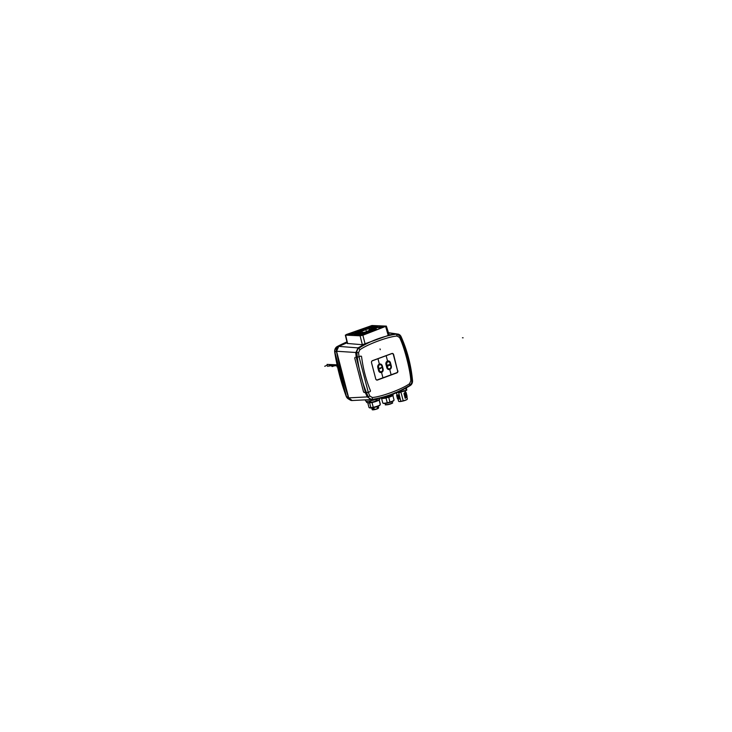 <?xml version="1.0" encoding="UTF-8"?>
<svg xmlns="http://www.w3.org/2000/svg" width="732" height="732" viewBox="0 0 732 732"><rect width="100%" height="100%" fill="white"/><g stroke="black" fill="none" stroke-linecap="round" stroke-linejoin="round"><path stroke-width="1.1" d="M361.59 356.795A119.929 102.59 92.3 0 0 370.383 390.531A0.833 0.714 -87.7 0 1 369.944 391.693A0.833 0.714 92.3 0 0 370.383 390.531A119.929 102.59 92.3 0 1 361.59 356.795A0.833 0.714 92.3 0 0 360.684 356.136L359.009 356.758L360.684 356.136A0.833 0.714 92.3 0 1 361.59 356.795M359.86 349.777A2.086 0.933 -121.5 0 0 358.021 347.892L355.743 352.897L356.237 357.344L365.506 392.901L368.269 392.315L369.825 395.994L372.295 397.494C381.079 396.918 401.667 389.369 409.517 383.751L410.835 380.86C410.451 370.593 404.256 346.639 399.544 337.534L397.083 336.034C388.289 336.61 367.711 344.159 359.86 349.777L358.543 352.668L359.009 356.758L368.269 392.315L369.944 391.693L365.506 392.901L367.217 396.918L371.527 399.507A2.086 1.061 81.4 0 1 371.463 399.516M380.247 349.695L380.036 348.908L380.247 349.695M397.577 370.767L393.624 354.59A1.665 1.427 -87.7 0 0 391.849 353.501L372.478 360.656A1.665 1.427 -87.7 0 0 371.527 362.743L375.745 378.938A1.583 1.354 92.3 0 0 377.401 379.862L396.671 372.744A1.583 1.354 92.3 0 0 397.567 370.758L393.386 354.691A1.583 1.354 92.3 0 0 391.693 353.657L372.432 360.766A1.583 1.354 92.3 0 0 371.472 362.276M396.717 372.725A1.665 1.427 92.3 0 1 396.46 372.853L377.529 380.018A1.665 1.427 -87.7 0 1 375.745 378.938M377.529 380.018L396.89 372.872A1.665 1.427 -87.7 0 0 397.842 370.785M380.402 397.741L376.669 399.123A7.494 1.299 165.4 0 1 365.543 400.852L365.277 399.846M407.276 386.825L407.321 386.999A7.494 1.299 165.4 0 1 403.954 389.049L401.383 390M399.544 337.534A2.086 0.54 -23.8 0 0 400.377 336.647L396.918 333.929L388.591 332.923M388.884 334.927L395.847 333.929A2.086 1.061 -98.6 0 1 397.083 336.034M388.738 335.265L362.358 344.717L347.307 343.464L345.348 335.11L360.098 335.805L362.88 335.219L365.094 343.939M367.684 399.727L352.156 400.523L348.707 397.879L336.564 351.25L338.779 346.373L358.021 347.892L364.472 344.223M338.779 346.373L347.142 342.732A374.784 320.579 -87.7 0 0 338.779 346.373A374.784 320.579 -87.7 0 1 347.142 342.732A374.784 320.579 -87.7 0 0 338.779 346.373A374.784 320.579 -87.7 0 1 347.142 342.732A374.784 320.579 -87.7 0 0 338.779 346.373A4.163 3.559 -87.7 0 0 336.564 351.25A4.163 3.559 -87.7 0 1 338.779 346.373A4.163 3.559 -87.7 0 0 336.564 351.25A4.163 3.559 -87.7 0 1 338.779 346.373A4.163 3.559 -87.7 0 0 336.564 351.25A374.784 320.579 -87.7 0 0 348.707 397.879A374.784 320.579 -87.7 0 1 336.564 351.25A374.784 320.579 -87.7 0 0 348.707 397.879A374.784 320.579 -87.7 0 1 336.564 351.25A374.784 320.579 -87.7 0 0 348.707 397.879A4.163 3.559 -87.7 0 0 352.174 400.523A4.163 3.559 -87.7 0 1 348.707 397.879A4.163 3.559 -87.7 0 0 352.174 400.523A4.163 3.559 -87.7 0 1 348.707 397.879A4.163 3.559 -87.7 0 0 352.174 400.523M347.627 343.601L345.66 335.219L346.282 334.542L371.911 325.52L386.359 326.115L362.88 335.219M389.186 335.018L386.359 326.115M355.651 333.737A3.541 0.613 -14.6 0 0 354.059 334.707A3.541 0.613 -14.6 0 0 359.311 333.883A3.541 0.613 -14.6 0 0 360.913 332.923A3.541 0.613 -14.6 0 0 359.092 332.84A3.541 0.613 -14.6 0 0 355.651 333.737M358.79 330.37A3.541 0.613 -14.6 0 0 357.198 331.34A3.541 0.613 -14.6 0 0 362.45 330.516A3.541 0.613 -14.6 0 0 364.042 329.556A3.541 0.613 -14.6 0 0 362.221 329.473A3.541 0.613 -14.6 0 0 358.79 330.37M372.698 327.442A3.541 0.613 -14.6 0 0 371.106 328.412A3.541 0.613 -14.6 0 0 376.367 327.588A3.541 0.613 -14.6 0 0 377.959 326.628A3.541 0.613 -14.6 0 0 376.138 326.554A3.541 0.613 -14.6 0 0 372.698 327.442M369.568 330.809A3.541 0.613 -14.6 0 0 367.976 331.779A3.541 0.613 -14.6 0 0 373.228 330.956A3.541 0.613 -14.6 0 0 374.821 329.995A3.541 0.613 -14.6 0 0 373 329.922A3.541 0.613 -14.6 0 0 369.568 330.809M366.384 327.561L370.209 326.152L372.625 326.252A4.676 0.814 -14.6 0 1 366.384 327.561M347.361 334.588L351.186 333.17A4.676 0.814 -14.6 0 1 351.891 333.417A4.676 0.814 -14.6 0 1 349.786 334.689L347.361 334.588M361.809 335.174L359.385 335.073A4.676 0.814 -14.6 0 1 365.634 333.765L361.809 335.174M382.232 326.646L384.648 326.737L380.823 328.156A4.676 0.814 -14.6 0 1 380.137 327.927A4.676 0.814 -14.6 0 1 382.232 326.646L382.452 327.552M358.808 335.027L358.689 334.487L356.393 335.183L358.744 335.055A5.92 1.025 -14.6 0 1 366.659 333.389L369.999 332.2L368.031 332.529A5.618 0.979 -14.6 0 1 365.954 332.291L366.174 333.389M358.689 334.487A5.618 0.979 -14.6 0 0 362.633 332.84L365.982 332.136A5.618 0.979 -14.6 0 0 365.954 332.291M360.217 332.246L360.016 331.596L359.266 332.41A5.618 0.979 -14.6 0 1 362.926 332.383A5.618 0.979 -14.6 0 1 362.898 332.557L366.247 331.852A5.618 0.979 -14.6 0 1 371.993 329.729L372.753 328.915A5.618 0.979 -14.6 0 1 369.093 328.924L369.404 330.452M360.016 331.596A5.618 0.979 -14.6 0 0 365.762 329.473L369.12 328.769A5.618 0.979 -14.6 0 0 369.093 328.924M376.834 329.702L379.807 328.531A5.92 1.025 -14.6 0 1 378.92 328.229L379.039 328.814M380.777 326.93L381.582 326.618A5.92 1.025 -14.6 0 0 378.92 328.229M380.713 326.582L378.819 327.058A5.618 0.979 -14.6 0 1 373.933 328.668L373.174 329.482A5.618 0.979 -14.6 0 1 376.706 329.318M355.569 333.344L355.304 332.008L355.981 331.623L352.211 332.795A5.92 1.025 -14.6 0 1 353.089 333.087L353.437 334.158M351.397 335.018L350.427 334.707A5.92 1.025 -14.6 0 0 353.089 333.087M351.305 334.744L353.199 334.268A5.618 0.979 -14.6 0 1 358.085 332.657L358.836 331.843A5.618 0.979 -14.6 0 1 355.304 332.008M366.055 329.016A5.618 0.979 -14.6 0 1 366.037 329.19L369.385 328.485A5.618 0.979 -14.6 0 1 373.329 326.838L375.626 326.152L373.274 326.28A5.92 1.025 -14.6 0 1 365.36 327.945L362.02 329.135L363.987 328.805A5.618 0.979 -14.6 0 1 366.055 329.016L366.11 329.171M365.561 328.778L365.36 327.945M370.209 326.152L370.401 326.939M373.412 326.838L373.274 326.28M351.378 333.957L351.186 333.17M354.114 333.865L353.593 332.282M362.926 333.847L362.633 332.84M374.125 329.327L373.933 328.668M379.094 327.881L378.819 327.058M366.43 331.724L365.762 329.473M356.237 357.344L359.009 356.758L356.237 357.344M365.506 392.901L363.594 392.105L354.745 358.14L355.084 357.317L354.745 358.14L355.084 357.317L354.745 358.14L363.594 392.105L365.506 392.901M392.709 353.748A1.665 1.427 92.3 0 0 392.114 353.437M363.548 329.363A3.578 0.622 165.4 0 1 364.088 329.537A3.578 0.622 165.4 0 1 361.663 330.791A3.578 0.622 165.4 0 1 357.683 331.523A3.578 0.622 165.4 0 1 357.152 331.349A3.578 0.622 165.4 0 1 359.577 330.095A3.578 0.622 165.4 0 1 363.548 329.363M362.697 329.675L358.158 331.084L362.697 329.675M362.13 330.425L359.284 331.166M359.366 330.553L362.706 329.848L359.366 330.553M358.223 331.148L363.054 329.894M360.418 332.731A3.578 0.622 165.4 0 1 360.949 332.904A3.578 0.622 165.4 0 1 358.524 334.158A3.578 0.622 165.4 0 1 354.553 334.89A3.578 0.622 165.4 0 1 354.013 334.716A3.578 0.622 165.4 0 1 356.447 333.463A3.578 0.622 165.4 0 1 360.418 332.731M359.568 333.042L355.029 334.451L359.568 333.042M359 333.792L356.155 334.533M356.228 333.92L359.568 333.216L356.228 333.92M355.084 334.515L359.915 333.261M377.465 326.435A3.578 0.622 165.4 0 1 377.996 326.618A3.578 0.622 165.4 0 1 375.571 327.872A3.578 0.622 165.4 0 1 371.6 328.595A3.578 0.622 165.4 0 1 371.069 328.421A3.578 0.622 165.4 0 1 373.494 327.167A3.578 0.622 165.4 0 1 377.465 326.435M376.614 326.747L372.076 328.156L376.614 326.747M376.047 327.497L373.201 328.238M373.283 327.625L376.623 326.92L373.283 327.625M372.14 328.229L376.971 326.966M374.327 329.803A3.578 0.622 165.4 0 1 374.866 329.986A3.578 0.622 165.4 0 1 372.432 331.23A3.578 0.622 165.4 0 1 368.461 331.962A3.578 0.622 165.4 0 1 367.931 331.788A3.578 0.622 165.4 0 1 370.355 330.535A3.578 0.622 165.4 0 1 374.327 329.803M373.476 330.114L368.937 331.523L373.476 330.114M372.908 330.864L370.063 331.605M370.145 330.992L373.521 330.278L370.145 330.992M369.029 331.605L373.832 330.333M378.828 370.612L377.996 367.437A2.498 2.141 -87.7 0 1 382.086 365.927L382.918 369.102A2.498 2.141 -87.7 0 1 378.828 370.612A2.498 2.141 92.3 0 0 382.918 369.102L382.086 365.927A2.498 2.141 92.3 0 0 377.996 367.437L378.828 370.612L379.368 370.465L378.536 367.29A1.995 1.711 -87.7 0 1 381.811 366.082L382.635 369.257A1.995 1.711 -87.7 0 1 379.368 370.465M386.185 364.417L387.008 367.592A2.498 2.141 92.3 0 0 391.098 366.082L390.275 362.907A2.498 2.141 92.3 0 0 386.185 364.417L387.008 367.592A2.498 2.141 92.3 0 0 391.098 366.082L390.275 362.907A2.498 2.141 92.3 0 0 386.185 364.417L386.725 364.271L387.548 367.446L387.008 367.592M386.807 367.665L385.974 364.49A2.745 2.352 -87.7 0 1 390.476 362.825L391.309 366A2.745 2.352 -87.7 0 1 386.807 367.665M383.12 369.029A2.745 2.352 -87.7 0 1 378.618 370.685L377.794 367.51A2.745 2.352 -87.7 0 1 382.296 365.854L383.12 369.029M379.469 368.297L381.518 367.537L380.283 368.644L379.469 368.297L380.283 368.644L381.518 367.537L379.469 368.297M389.955 365.506L388.207 365.012L388.198 366.082L387.713 365.314L388.335 364.774L389.671 365.314L389.634 364.262L389.955 365.506L389.634 364.262L389.671 365.314L388.335 364.774L387.722 365.533L388.198 366.082L388.207 365.012L389.955 365.506M348.578 397.879L336.436 351.241L338.651 346.364L347.124 342.677A374.784 320.579 -87.7 0 0 338.651 346.364A4.163 3.559 -87.7 0 0 336.436 351.241A374.784 320.579 -87.7 0 0 348.578 397.879L350.216 400.047L351.817 400.523A4.163 3.559 -87.7 0 1 348.578 397.879L346.465 396.479L339.877 375.269L334.908 352.101C334.725 349.53 335.576 347.654 337.461 346.474L346.968 341.99L337.434 346.483L338.651 346.364M346.419 396.442L348.359 398.903L346.419 396.442L334.863 352.074L336.436 351.241M377.035 406.626L377.538 408.548A3.431 0.595 -14.6 0 1 377.126 408.703A3.431 0.595 -14.6 0 1 377.09 408.721A3.431 0.595 -14.6 0 1 374.317 409.481L373.805 407.532M371.627 407.907L372.295 409.636M372.469 407.788L372.954 409.673A3.431 0.595 -14.6 0 1 372.185 409.646L371.728 407.898M374.162 409.71L373.228 409.838M373.091 407.678L373.613 409.691M377.547 408.639L378.069 408.3L377.584 406.434M377.154 406.589L377.675 408.575M377.941 408.557L378.069 408.3A3.431 0.595 -14.6 0 0 378.636 407.779L377.996 408.538M366.302 401.2L366.622 402.417L367.373 402.573M367.272 402.444L368.288 402.655M368.928 402.508L369.587 402.536L369.193 401.035M370.291 400.852L370.685 402.362A6.872 1.19 -14.6 0 1 369.587 402.536L369.779 402.673A6.661 1.162 -14.6 0 0 370.758 402.518L376.23 401.099A6.661 1.162 -14.6 0 0 377.181 400.752L377.849 400.194M369.047 402.646L371.911 402.051M375.004 401.246L376.23 400.926L375.836 399.416M376.898 399.041L377.282 400.541A6.872 1.19 -14.6 0 1 376.23 400.926L372.359 402.115M379.295 399.324L379.862 398.977L379.615 398.034L379.862 399.077M377.813 400.377L376.23 401.099M377.73 400.422L377.264 400.697M374.574 401.548L375.049 401.411M372.002 402.508L369.578 402.801A5.847 1.016 -14.6 0 0 371.993 402.426L373.247 407.303A5.829 1.016 -14.6 0 0 376.294 406.525A5.829 1.016 -14.6 0 0 380.21 404.668A5.829 1.016 -14.6 0 0 380.256 404.476A5.829 1.016 -14.6 0 0 380.21 404.393L379.13 399.59L380.283 403.991M369.623 402.875L370.877 407.669L373.247 407.303M369.148 402.646L369.678 402.664M371.993 402.426L369.578 402.801M369.633 402.911A5.829 1.016 165.4 0 1 367.729 402.655L368.974 407.413A5.829 1.016 -14.6 0 0 369.102 407.568A5.829 1.016 -14.6 0 0 370.877 407.669M369.102 407.568L369.596 407.843A5.417 0.942 -14.6 0 0 376.275 406.873A5.417 0.942 -14.6 0 0 379.917 405.162L380.21 404.668M379.862 398.858A6.872 1.19 -14.6 0 1 379.862 398.977L379.268 399.489M381.537 397.458L381.729 398.19A6.872 1.19 -14.6 0 1 381.061 398.162L380.924 397.613M382.818 398.025L385.682 397.75M382.946 398.171L381.235 398.309M385.563 397.595L386.642 397.43L386.295 396.094M387.521 395.701L387.887 397.11A6.872 1.19 -14.6 0 1 386.642 397.43L386.752 397.577A6.661 1.162 -14.6 0 0 387.868 397.284L386.734 397.586M388.921 396.726L391.547 395.756L389.241 396.79M391.547 395.756L392.581 395.372L392.224 394.026M392.938 394.054L393.002 395.271A6.661 1.162 -14.6 0 1 392.553 395.545L393.084 395.234M391.529 395.939L392.581 395.372A6.872 1.19 -14.6 0 0 393.157 395.024L393.157 395.033M388.71 397.284L385.984 397.906A5.847 1.016 -14.6 0 0 388.71 397.202L389.955 402.078A5.829 1.016 -14.6 0 0 392.544 401.127A5.829 1.016 -14.6 0 0 393.99 400.194A5.829 1.016 -14.6 0 0 394.036 400.001L392.837 395.39M386.02 397.979L387.274 402.774L389.955 402.078M382.964 398.162L385.7 397.741M388.71 397.202L385.984 397.906M381.555 398.336L382.754 402.939A5.829 1.016 -14.6 0 0 382.891 403.085A5.829 1.016 -14.6 0 0 387.274 402.774M382.891 403.085L383.385 403.369A5.417 0.942 -14.6 0 0 387.146 403.14A5.417 0.942 -14.6 0 0 392.352 401.548A5.417 0.942 -14.6 0 0 393.697 400.678L393.99 400.194M398.821 401.392A4.374 0.759 -14.6 0 0 398.894 401.456A4.374 0.759 -14.6 0 0 400.999 401.438L403.259 400.962A4.374 0.759 -14.6 0 0 407.157 399.37A4.374 0.759 -14.6 0 0 407.23 399.288A4.374 0.759 -14.6 0 0 407.257 399.196M398.007 398.986L398.592 401.228A4.538 0.787 -14.6 0 0 398.702 401.346A4.538 0.787 -14.6 0 0 400.907 401.328L400.999 401.438M397.467 392.562L396.918 392.672M398.629 392.581L400.907 401.328L403.204 400.843A4.538 0.787 -14.6 0 0 407.276 399.178A4.538 0.787 -14.6 0 0 407.349 399.086A4.538 0.787 -14.6 0 0 407.376 398.94L406.919 397.174M398.016 398.894L399.773 399.022L398.739 395.06L396.982 394.923L396.616 395.436L397.174 395.792M396.415 392.846L396.982 394.923M397.43 392.562L394.932 393.157M403.259 400.962L400.898 391.995M402.573 391.547L404.476 391.08M405.153 392.05L403.963 393.56L405.199 398.318L406.8 397.357L406.397 396.808M395.436 392.736L400.285 392.142A6.661 1.162 -14.6 0 0 401.411 391.858L403.817 390.97M400.102 392.178L406.718 390.202M404.274 390.806L406.214 390.339A6.872 1.19 -14.6 0 0 406.8 389.991L406.315 388.006L406.644 390.229A6.661 1.162 -14.6 0 1 406.196 390.513M406.141 388.097A6.872 1.19 165.4 0 1 405.702 388.353L406.214 390.339L404.595 391.117M401.035 390.174L401.429 391.675L404.274 390.623M401.411 391.858L401.429 391.675A6.872 1.19 -14.6 0 1 400.175 391.995L399.855 390.742M398.382 392.443L395.271 392.755M399.773 392.636L400.358 392.132M405.665 397.879L407.148 396.945L406.864 396.387L407.148 396.945L405.253 398.199L407.111 396.79L406.827 396.232L407.111 396.79L405.62 397.723M406.187 396.021L406.589 396.561L405.098 397.613M404.997 397.522L406.242 395.902M407.01 395.774L406.644 396.424M405.986 395.225L404.887 396.817L406.617 395.436M405.043 397.403L405.418 396.927M406.086 395.307L404.887 396.817M404.787 396.735L406.031 395.106M406.809 394.987L406.434 395.628M405.775 394.429L404.686 396.021L406.406 394.649M404.833 396.616L405.208 396.131M405.876 394.521L404.686 396.021M404.576 395.939L405.83 394.31M406.242 393.999L404.631 395.82M406.278 394.694L406.599 394.191M405.574 393.633L404.476 395.234L406.205 393.853M405.674 393.725L404.476 395.234M404.375 395.143L405.62 393.514M406.388 393.395L406.022 394.036M405.363 392.846L404.274 394.438L405.995 393.057M404.421 395.024L404.796 394.548M404.165 394.356L405.409 392.727M406.187 392.599L405.821 393.249M403.963 393.56L404.586 393.752L405.793 392.26L404.064 393.642M404.22 394.228L404.586 393.752M406.223 392.672L405.263 392.132M404.631 393.908L405.83 392.416M404.833 394.704L406.04 393.212M405.244 396.287L406.452 394.795M405.455 397.083L406.653 395.591M406.297 396.103L406.589 396.561M399.773 399.022L398.794 398.913L399.571 398.235L398.583 398.126L399.361 397.439L397.604 397.302L397.275 397.97L397.906 398.217M397.924 398.803L399.608 398.958M398.794 398.913L398.117 399.013M399.571 398.235L397.805 398.098L397.476 398.766M397.449 398.528L398.757 398.766M397.723 398.016L399.398 398.162M398.583 398.126L397.275 397.97M399.242 397.577L397.567 397.421M397.238 397.732L398.547 397.97M397.073 397.092A4.996 0.741 -14.8 0 0 397.064 397.174A4.996 0.741 -14.8 0 0 397.284 397.32L397.586 397.375A4.602 0.668 -14.8 0 0 397.696 397.421L397.696 397.421A4.602 0.668 -14.8 0 0 397.851 397.449A4.602 0.695 -15.6 0 0 399.196 397.366L398.382 397.33L399.16 396.643L398.135 396.387L398.949 395.847L397.924 395.591L398.739 395.06M399.16 396.643L397.037 396.936A4.996 0.741 -14.8 0 0 397.028 397.028A4.996 0.741 -14.8 0 0 397.403 397.192L398.345 397.174M399.041 396.781L397.696 396.863A4.602 0.668 165.2 0 1 397.357 396.634M397.311 396.424L398.986 396.57M398.171 396.534L397.494 396.625M398.949 395.847L397.183 395.719L396.863 396.387M396.826 396.149L398.135 396.387M397.101 395.628L398.775 395.783M397.97 395.738L396.653 395.591M396.625 395.353L397.924 395.591M397.284 397.32A4.996 0.741 -14.8 0 0 397.439 397.348L398.382 397.33M462.468 337.781L463.118 337.809L462.468 337.781M372.542 399.462A4.996 4.273 -87.7 0 1 368.288 396.863A124.925 106.863 -87.7 0 1 356.859 352.989A4.996 4.273 -87.7 0 1 359.137 347.984A124.925 106.863 -87.7 0 1 396.836 334.067A4.996 4.273 -87.7 0 1 401.09 336.665A124.925 106.863 -87.7 0 1 412.519 380.539A4.996 4.273 -87.7 0 1 410.24 385.544A124.925 106.863 -87.7 0 1 372.542 399.462A4.996 4.273 -87.7 0 1 368.288 396.863A124.925 106.863 -87.7 0 1 356.859 352.989A4.996 4.273 -87.7 0 1 359.137 347.984A124.925 106.863 -87.7 0 1 396.836 334.067A4.996 4.273 -87.7 0 1 401.09 336.665A124.925 106.863 -87.7 0 1 412.519 380.539A4.996 4.273 -87.7 0 1 410.24 385.544A124.925 106.863 -87.7 0 1 372.542 399.462A4.996 4.273 -87.7 0 1 368.288 396.863A124.925 106.863 -87.7 0 1 356.859 352.989A4.996 4.273 -87.7 0 1 359.137 347.984A124.925 106.863 -87.7 0 1 396.836 334.067A4.996 4.273 -87.7 0 1 401.09 336.665A124.925 106.863 -87.7 0 1 412.519 380.539A4.996 4.273 -87.7 0 1 410.24 385.544A124.925 106.863 -87.7 0 1 372.542 399.462A4.996 4.273 -87.7 0 1 368.288 396.863A124.925 106.863 -87.7 0 1 356.859 352.989A4.996 4.273 -87.7 0 1 359.137 347.984A124.925 106.863 -87.7 0 1 396.836 334.067A4.996 4.273 -87.7 0 1 401.09 336.665A124.925 106.863 -87.7 0 1 412.519 380.539A4.996 4.273 -87.7 0 1 410.24 385.544A124.925 106.863 -87.7 0 1 372.542 399.462M355.176 333.481L354.773 331.935M379.935 327.332L379.762 326.682M382.946 377.813L381.491 372.24M379.423 364.298L377.968 358.726M391.126 374.793L389.671 369.212M387.603 361.279L386.157 355.706M348.258 398.83A5.161 4.419 -87.7 0 1 346.199 396.305A207.797 177.748 -87.7 0 1 334.716 352.202A5.161 4.419 -87.7 0 1 337.315 346.483A207.797 177.748 -87.7 0 1 346.941 341.89M378.06 398.629L376.751 398.574M337.287 364.829L327.048 364.408L337.287 364.829M327.36 365.177L324.706 366.275L327.36 365.177M329.363 365.067L330.178 364.765M330.983 365.131L327.57 366.384M328.32 366.018L328.869 366.037M332.136 365.177L329.702 366.073M332.63 365.295L333.463 365.332L331.514 366.046M332.52 366.192L334.954 365.286M335.512 365.314L332.099 366.576M336.345 365.35L333.078 366.21M335.677 365.817L337.406 365.387M337.662 366.549L336.949 366.769L337.644 366.458M409.517 383.751A2.086 0.933 58.5 0 1 409.527 385.48L409.527 385.48A2.086 0.933 58.5 0 1 409.298 385.554M410.835 380.86L411.823 380.603C410.259 365.131 406.443 350.482 400.377 336.647L400.377 336.647M385.727 326.783L388.198 335.412M360.098 335.805L362.358 344.717M358.543 352.668L336.564 351.25M369.825 395.994A2.086 0.54 156.2 0 1 367.217 396.918L348.707 397.879M372.295 397.494A2.086 1.061 81.4 0 1 371.527 399.507C384.886 397.467 397.558 392.791 409.527 385.48C411.347 384.071 412.116 382.443 411.823 380.603M376.669 399.123L376.541 398.62M377.996 367.437L378.536 367.29M387.548 367.446A1.995 1.711 92.3 0 0 390.824 366.238L389.991 363.063A1.995 1.711 92.3 0 0 386.725 364.271M334.899 352.037L334.863 352.074C334.725 349.274 335.585 347.416 337.434 346.483L337.406 346.501M374.244 409.7A3.184 0.558 -14.6 0 0 377.41 408.795M372.451 409.801A3.184 0.558 -14.6 0 0 373.119 409.838M385.627 404.476A3.431 0.595 -14.6 0 0 386.139 404.65A3.431 0.595 -14.6 0 0 386.157 404.65A3.431 0.595 -14.6 0 0 389.964 403.945A3.431 0.595 -14.6 0 0 392.279 402.746C395.079 402.948 383.019 405.976 385.627 404.476L385.361 403.433M385.929 404.631A3.184 0.558 -14.6 0 0 390.156 404.091A3.184 0.558 -14.6 0 0 392.087 403.021M379.002 399.672A5.829 1.016 165.4 0 1 379.011 399.718A5.829 1.016 165.4 0 1 375.049 401.758A5.829 1.016 165.4 0 1 375.013 401.767A5.829 1.016 165.4 0 1 372.012 402.545M381.317 398.3A6.661 1.162 -14.6 0 0 381.83 398.327M387.896 397.275L388.866 396.918M392.745 395.454A5.829 1.016 165.4 0 1 391.309 396.369A5.829 1.016 165.4 0 1 391.281 396.378A5.829 1.016 165.4 0 1 388.71 397.32M386.038 398.016A5.829 1.016 165.4 0 1 381.665 398.336M403.058 391.455A4.538 0.787 165.4 0 1 402.563 391.629M405.464 392.928L404.274 394.438M399.452 398.373L397.778 398.217M397.933 397.531L397.723 396.744M398.83 395.985L397.156 395.838M398.629 395.198L396.945 395.042M367.638 399.727L371.115 399.553M388.527 332.712L396.918 333.929M348.359 398.903L350.216 400.047M374.208 409.71L377.456 408.785M378.224 406.178L378.636 407.779M373.174 409.847L372.332 409.81M392.004 401.703L392.279 402.746M366.659 402.499L366.275 401.2M372.442 402.097L370.767 402.527M379.78 399.196L378.526 399.992M380.256 404.476L379.02 399.599M380.292 404.009L379.139 399.581M390.97 396.168L392.508 395.582M405.272 390.87L405.656 392.315M406.58 389.021L406.8 389.991M394.768 392.874L400.276 392.151"/></g></svg>
